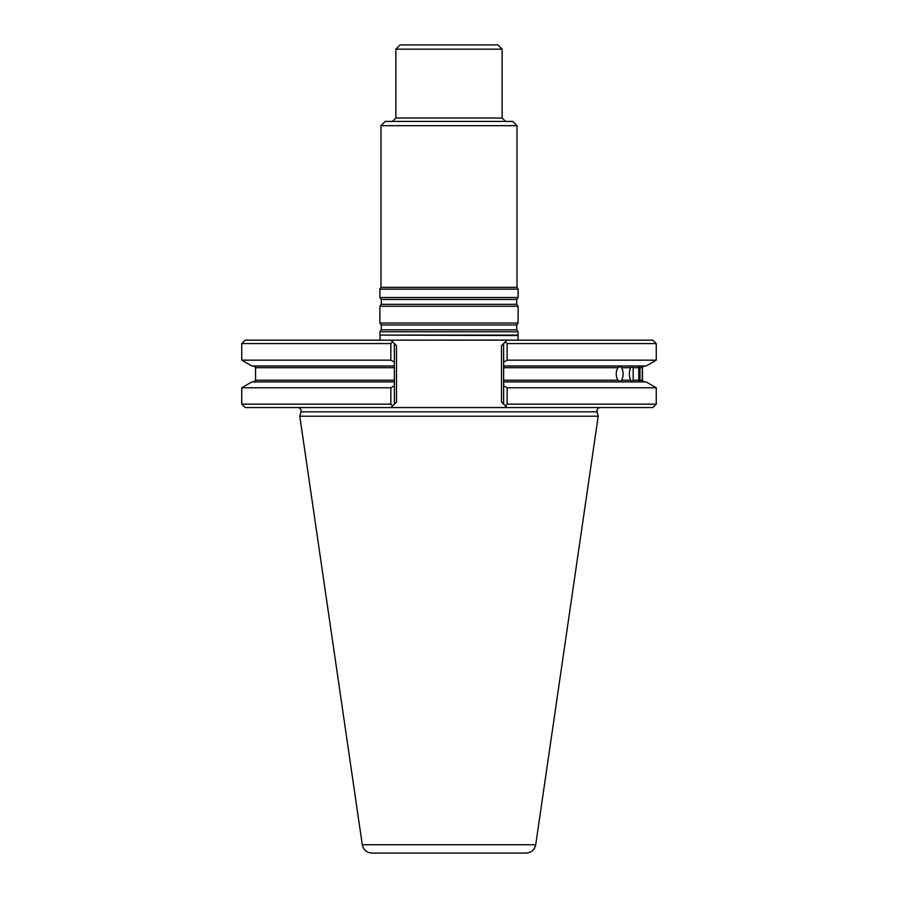 <?xml version="1.0" encoding="UTF-8"?>
<svg xmlns="http://www.w3.org/2000/svg" width="898" height="898" viewBox="0 0 898 898"><rect width="100%" height="100%" fill="white"/><g stroke="black" fill="none" stroke-linecap="round" stroke-linejoin="round"><path stroke-width="1.35" d="M518.09 331.789L379.91 331.789L379.91 335.077L518.09 335.077L518.09 331.789L516.732 329.847L516.732 324.975L518.09 323.033L379.91 323.033L381.268 324.975L381.268 329.847L379.91 331.789M380.976 125.675L517.024 125.675L512.769 121.421L385.231 121.421L380.976 125.675L380.976 287.304L379.91 289.145L379.91 297.519L518.09 297.519L516.732 299.461L381.268 299.461L381.268 304.343L379.91 306.274L379.91 323.033M517.024 125.675L517.024 287.304L380.976 287.304M502.139 49.154L395.861 49.154L400.104 44.9L497.896 44.9L502.139 49.154L502.139 118.02L395.861 118.02L392.46 121.421M516.732 299.461L516.732 304.343L518.09 306.274L379.91 306.274M518.09 306.274L518.09 323.033M517.024 287.304L518.09 289.145L379.91 289.145M518.09 289.145L518.09 297.519M379.91 340.162L518.09 340.084L518.09 335.077M526.037 853.1L371.963 853.1C366.676 852.696 363.454 849.912 362.287 844.737L299.797 416.212L598.203 416.212L535.713 844.737C534.546 849.912 531.324 852.696 526.037 853.1M600.313 407.546C597.821 407.905 596.732 409.331 597.024 411.834L598.203 416.212M621.64 380.236C623.65 376.049 623.65 371.873 621.64 367.686L620.204 366.519L617.88 367.686C615.646 371.873 615.646 376.049 617.88 380.236L620.204 381.403L621.64 380.236L630.564 380.236C628.97 376.049 628.97 371.873 630.564 367.686L632.338 366.519L633.169 367.686L633.169 380.236L632.338 381.403L630.564 380.236M638.77 367.686L638.77 380.236L639.96 381.403L639.96 366.519L638.77 367.686L633.169 367.686M642.295 367.686L642.295 380.236C642.901 381.785 642.957 381.785 642.44 380.236L642.44 367.686C642.957 366.137 642.901 366.137 642.295 367.686C642.901 366.137 642.957 366.137 642.44 367.686C642.957 366.137 642.901 366.137 642.295 367.686L640.162 367.686M642.44 380.236C642.957 381.785 642.901 381.785 642.295 380.236C642.901 381.785 642.957 381.785 642.44 380.236M507.157 387.768L507.157 404.145L505.394 405.907L507.033 407.546L503.632 404.145L503.632 385.747L507.157 387.768L656.258 387.768L656.258 404.145L507.157 404.145M656.258 404.145L652.857 407.546L390.967 407.546L392.606 405.907L390.843 404.145L241.742 404.145L241.742 387.768L390.843 387.768L394.368 385.747L394.368 404.145L396.489 402.023L390.967 407.546L245.143 407.546L241.742 404.145M390.843 387.768L390.843 404.145M241.742 387.768L251.844 381.931L394.368 381.931L394.368 365.991L251.844 365.991L241.742 360.154L390.843 360.154L394.368 362.175L394.368 365.991L394.368 343.564L392.606 341.801L390.843 343.564L390.843 360.154M394.368 381.931L394.368 385.747L394.368 381.931M656.258 343.564L507.157 343.564L505.394 341.801L507.033 340.162L652.857 340.162L656.258 343.564L656.258 360.154L646.156 365.991L503.632 365.991L503.632 385.747L503.632 381.931L646.156 381.931L656.258 387.768M390.843 343.564L241.742 343.564L245.143 340.162L390.967 340.162L392.606 341.801L390.967 340.162L507.033 340.162L503.632 343.564L503.632 365.991L503.632 362.175L507.157 360.154L656.258 360.154M501.511 402.023L503.632 404.145L501.511 402.023L501.511 345.685L503.632 343.564L501.511 345.685M396.489 345.685L394.368 343.564L396.489 345.685L396.489 402.023L396.489 345.685M507.157 343.564L507.157 360.154M505.54 121.421L502.139 118.02M516.732 329.847L381.268 329.847M516.732 324.975L381.268 324.975M516.732 304.343L381.268 304.343M517.731 335.538L379.91 335.077M535.713 844.737L362.287 844.737M597.024 411.834L300.976 411.834L299.797 416.212M630.564 367.686L621.64 367.686M633.169 380.236L638.77 380.236M640.162 380.236L642.295 380.236M394.368 367.686L255.56 367.686L253.853 365.991M255.56 367.686L255.56 380.236L394.368 380.236M617.88 367.686L503.632 367.686M503.632 380.236L617.88 380.236M395.861 49.154L395.861 118.02M381.268 299.461L379.91 297.519M379.91 340.084L380.269 335.538M255.56 380.236L253.853 381.931M300.976 411.834C301.268 409.331 300.179 407.905 297.687 407.546M642.474 367.338L644.147 365.991M642.474 380.595L644.147 381.931M241.742 343.564L241.742 360.154"/></g></svg>
